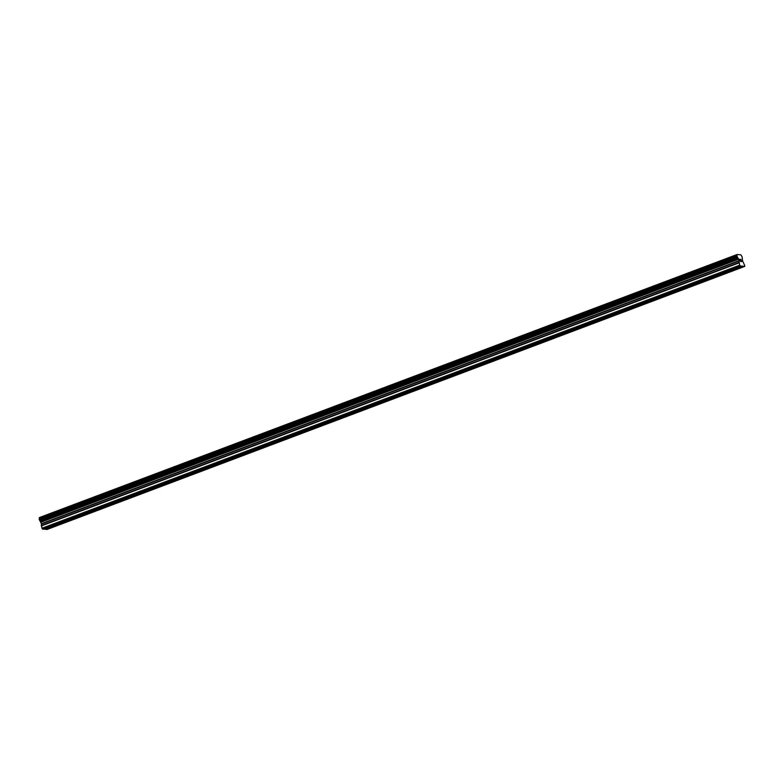 <?xml version="1.0" encoding="UTF-8"?>
<svg xmlns="http://www.w3.org/2000/svg" width="784" height="784" viewBox="0 0 784 784"><rect width="100%" height="100%" fill="white"/><g stroke="black" fill="none" stroke-linecap="round" stroke-linejoin="round"><path stroke-width="1.18" d="M729.708 270.823L728.738 271.774L726.249 272.068M737.146 254.486L39.396 517.567L39.22 519.263L41.346 523.722L41.954 528.24L42.532 529.073L44.276 529.249L742.027 266.168L740.282 266.001L739.704 265.168L738.655 259.171L736.98 256.192L737.146 254.486L740.831 254.849L742.076 256.691L742.605 260.994L744.8 265.668L744.702 266.433L742.027 266.168M700.631 281.779L699.661 282.74L697.182 283.024M671.555 292.746L670.585 293.696L668.105 293.99M642.488 303.702L641.518 304.662L639.038 304.947M613.411 314.668L612.441 315.619L609.962 315.913M584.345 325.625L583.365 326.585L580.885 326.869M555.268 336.591L554.298 337.541L551.818 337.835M526.191 347.547L525.221 348.508L522.742 348.792M497.125 358.513L496.154 359.464L493.665 359.758M468.048 369.47L467.078 370.43L464.598 370.714M438.971 380.436L438.001 381.387L435.522 381.681M409.905 391.392L408.934 392.353L406.445 392.637M380.828 402.359L379.858 403.309L377.378 403.603M351.751 413.315L350.781 414.275L348.302 414.56M322.685 424.281L321.714 425.232L319.225 425.526M293.608 435.238L292.638 436.198L290.158 436.482M264.531 446.204L263.561 447.154L261.082 447.448M235.465 457.16L234.494 458.121L232.015 458.415M206.388 468.126L205.418 469.077L202.938 469.371M177.321 479.083L176.341 480.043L173.862 480.337M148.245 490.049L147.274 491L144.795 491.294M119.168 501.005L118.198 501.966L115.718 502.26M90.101 511.972L89.131 512.922L86.642 513.216M61.025 522.928L60.054 523.888L57.575 524.182M744.702 266.433L46.952 529.514L44.835 529.033M739.792 259.406L740.067 260.308L740.282 259.455M740.38 260.484L740.39 261.366L740.106 260.464M740.39 261.366L740.88 261.415L740.39 261.366M740.243 259.298L739.684 259.249L740.243 259.298M740.929 261.562L739.684 259.249M740.851 259.935L741.605 261.631L740.919 259.377M740.949 259.661L741.605 261.631M61.054 522.967L87.102 513.177M42.532 529.073L740.282 266.001M61.103 523.349L87.465 513.402M90.131 512.04L116.179 502.221M90.17 512.383L116.532 502.446M119.207 501.074L145.246 491.254M119.246 501.427L145.608 491.48M148.274 490.088L174.322 480.298M148.323 490.461L174.685 480.523M177.351 479.151L203.399 469.332M177.39 479.504L203.752 469.557M206.427 468.195L232.466 458.375M206.466 468.538L232.828 458.601M235.494 457.199L261.542 447.409M235.533 457.582L261.905 447.635M264.571 446.272L290.619 436.453M264.61 446.615L290.972 436.678M293.637 435.306L319.686 425.487M293.686 435.659L320.048 425.712M322.714 424.32L348.762 414.53M322.753 424.693L349.125 414.756M351.791 413.354L377.839 403.564M351.83 413.736L378.192 403.789M380.857 402.427L406.906 392.608M380.906 402.77L407.268 392.833M409.934 391.461L435.982 381.641M409.973 391.814L436.345 381.867M439.011 380.475L465.059 370.685M439.05 380.848L465.412 370.91M468.077 369.538L494.126 359.719M468.126 369.891L494.488 359.944M497.154 358.582L523.202 348.762M497.193 358.925L523.555 348.988M526.231 347.586L552.269 337.796M526.27 347.969L552.632 338.022M555.297 336.659L581.346 326.84M555.346 337.002L581.708 327.065M584.374 325.693L610.422 315.874M584.413 326.046L610.775 316.099M613.441 314.707L639.489 304.907M613.49 315.08L639.852 305.143M642.517 303.741L668.566 293.951M642.557 304.123L668.928 294.176M671.594 292.814L697.642 282.985M671.633 293.157L697.995 283.22M700.661 281.848L726.709 272.028M700.71 282.201L727.072 272.254M729.737 270.862L742.762 265.982M729.777 271.235L742.967 266.266M41.954 528.24L739.704 265.168M40.445 521.468L738.195 258.387M40.366 521.34L738.116 258.269M39.21 518.998L736.96 255.927M39.249 518.939L736.999 255.868M39.347 517.999L737.107 254.927M39.347 517.94L737.107 254.869M45.207 529.337L58.388 524.369M45.011 529.053L58.036 524.143M41.258 525.966L739.018 262.895M41.209 525.603L738.969 262.532M41.395 524.084L739.145 261.003M41.346 523.722L739.096 260.641M40.895 522.242L738.655 259.171M40.719 521.86L738.479 258.789M39.67 520.351L737.421 257.27M39.592 520.272L737.352 257.201M39.533 520.184L737.293 257.113M39.445 519.998L737.205 256.927M39.22 519.263L736.98 256.192M39.2 519.086L736.95 256.015"/></g></svg>
